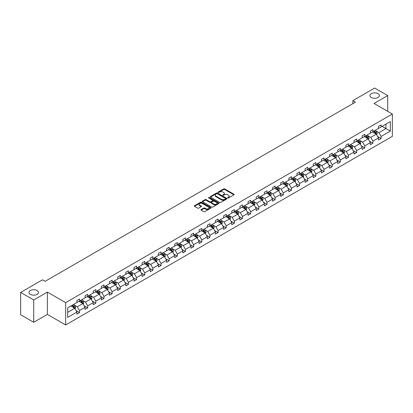 <?xml version="1.0" encoding="UTF-8"?>
<svg xmlns="http://www.w3.org/2000/svg" width="413" height="413" viewBox="0 0 413 413"><rect width="100%" height="100%" fill="white"/><g stroke="black" fill="none" stroke-linecap="round" stroke-linejoin="round"><path stroke-width="0.62" d="M37.056 290.499A4.729 2.731 0 0 0 31.904 289.905A4.729 2.731 0 0 0 28.982 292.43A4.729 2.731 0 0 0 30.366 294.361A4.729 2.731 0 0 0 35.523 294.949A4.729 2.731 0 0 0 38.44 292.43A4.729 2.731 0 0 0 37.056 290.499M378.009 93.648A4.729 2.731 0 0 0 372.856 93.059A4.729 2.731 0 0 0 369.934 95.579A4.729 2.731 0 0 0 371.323 97.509A4.729 2.731 0 0 0 376.475 98.103A4.729 2.731 0 0 0 379.392 95.579A4.729 2.731 0 0 0 378.009 93.648M227.764 197.966A0.506 0.294 0 0 0 228.482 197.966L233.934 194.817A0.723 0.418 0 0 0 234.145 194.523A0.723 0.418 0 0 0 233.934 194.229L224.703 188.896A0.723 0.418 0 0 0 223.676 188.896L218.229 192.045A0.506 0.294 0 0 0 218.947 192.458L219.649 192.05A2.323 1.342 0 0 1 222.932 192.05L223.701 192.494A2.323 1.342 0 0 1 224.383 193.444A2.323 1.342 0 0 1 223.701 194.389L222.994 194.797A0.506 0.294 0 0 0 223.712 195.21L224.419 194.802A2.323 1.342 0 0 1 227.702 194.802L228.472 195.246A2.323 1.342 0 0 1 229.148 196.196A2.323 1.342 0 0 1 228.472 197.146L227.764 197.548A0.506 0.294 0 0 0 227.764 197.966L227.764 197.548M201.162 209.561A0.723 0.418 0 0 0 200.95 209.861A0.723 0.418 0 0 0 201.162 210.155L203.754 211.652A0.723 0.418 0 0 0 204.776 211.652L210.831 208.157A0.723 0.418 0 0 0 211.043 207.863A0.723 0.418 0 0 0 210.831 207.563L201.601 202.236A0.723 0.418 0 0 0 200.573 202.236L194.523 205.731A0.723 0.418 0 0 0 194.311 206.025A0.723 0.418 0 0 0 194.523 206.319L197.651 208.126A0.723 0.418 0 0 0 198.674 208.126L201.265 206.634A0.723 0.418 0 0 0 201.477 206.335A0.723 0.418 0 0 0 201.265 206.041L199.716 205.142A1.941 1.12 0 0 1 199.143 204.352A1.941 1.12 0 0 1 200.341 203.32A1.941 1.12 0 0 1 202.458 203.563L208.534 207.068A1.941 1.12 0 0 1 209.102 207.863A1.941 1.12 0 0 1 207.904 208.895A1.941 1.12 0 0 1 205.793 208.653L204.776 208.069A0.723 0.418 0 0 0 203.754 208.069L201.162 209.561L201.162 210.155M47.371 292.084L33.711 299.967L20.65 292.43L20.65 314.747L33.711 322.29L47.371 314.401L65.662 324.959L65.662 302.641L47.371 292.084L47.371 314.401M387.724 111.355L387.724 95.579L374.064 103.467L392.35 114.024L65.662 302.641M387.724 95.579L374.663 88.041L352.852 100.633L352.852 103.648M20.65 292.43L42.462 279.833L45.074 281.341L355.464 102.14L352.852 100.633M219.701 202.442A0.723 0.418 0 0 0 220.728 202.442L226.778 198.947A0.723 0.418 0 0 0 226.99 198.653A0.723 0.418 0 0 0 226.778 198.359L217.548 193.026A0.723 0.418 0 0 0 216.52 193.026L210.47 196.521A0.723 0.418 0 0 0 210.258 196.815A0.723 0.418 0 0 0 210.47 197.115L219.701 202.442M208.906 198.075A0.506 0.294 0 0 1 209.417 198.147L209.417 197.543L218.802 202.959A0.723 0.418 0 0 1 219.014 203.258A0.723 0.418 0 0 1 218.802 203.552L212.752 207.047A0.723 0.418 0 0 1 211.724 207.047L202.494 201.72L205.085 200.233L205.085 199.629L202.494 201.126A0.723 0.418 0 0 0 202.282 201.42A0.723 0.418 0 0 0 202.494 201.72L202.494 201.126M205.085 200.233A0.723 0.418 0 0 1 206.113 200.233L206.113 199.629A0.723 0.418 0 0 0 205.085 199.629M206.113 199.629L209.856 201.792A0.723 0.418 0 0 0 210.883 201.792L212.597 200.801A0.723 0.418 0 0 0 212.814 200.501A0.723 0.418 0 0 0 212.597 200.207L208.699 197.956A0.506 0.294 0 0 1 209.417 197.543M33.711 299.967L33.711 322.29M67.67 307.871L76.916 302.533L76.916 300.514L79.528 299.002L79.528 301.025L85.068 297.83L85.068 295.806L87.68 294.299L87.68 296.317L93.219 293.122L93.219 291.103L95.831 289.596L95.831 291.614L101.371 288.419L101.371 286.395L103.983 284.887L103.983 286.911L109.517 283.71L109.517 281.692L112.129 280.184L112.129 282.203L117.669 279.007L117.669 276.984L120.281 275.476L120.281 277.5L125.82 274.299L125.82 272.281L128.433 270.773L128.433 272.792L133.972 269.596L133.972 267.572L136.584 266.065L136.584 268.089L142.118 264.888L142.118 262.869L144.731 261.362L144.731 263.38L150.27 260.185L150.27 258.161L152.882 256.654L152.882 258.677L158.422 255.477L158.422 253.458L161.034 251.951L161.034 253.969L166.573 250.774L166.573 248.75L169.185 247.242L169.185 249.266L174.72 246.065L174.72 244.047L177.332 242.539L177.332 244.558L182.871 241.362L182.871 239.339L185.483 237.831L185.483 239.855L191.023 236.654L191.023 234.636L193.635 233.128L193.635 235.147L199.174 231.951L199.174 229.927L201.787 228.42L201.787 230.444L207.321 227.243L207.321 225.224L209.933 223.717L209.933 225.735L215.472 222.54L215.472 220.516L218.085 219.009L218.085 221.032L223.624 217.832L223.624 215.813L226.236 214.306L226.236 216.324L231.776 213.129L231.776 211.105L234.388 209.597L234.388 211.621L239.922 208.42L239.922 206.402L242.534 204.894L242.534 206.913L248.074 203.717L248.074 201.699L250.686 200.186L250.686 202.21L256.225 199.014L256.225 196.991L258.837 195.483L258.837 197.502L264.377 194.306L264.377 192.288L266.989 190.775L266.989 192.799L272.523 189.603L272.523 187.579L275.135 186.072L275.135 188.091L280.675 184.895L280.675 182.876L283.287 181.364L283.287 183.387L288.826 180.192L288.826 178.168L291.439 176.661L291.439 178.679L296.978 175.484L296.978 173.465L299.59 171.953L299.59 173.976L305.124 170.781L305.124 168.757L307.737 167.25L307.737 169.268L313.276 166.072L313.276 164.054L315.888 162.546L315.888 164.565L321.428 161.369L321.428 159.346L324.04 157.838L324.04 159.862L329.579 156.661L329.579 154.643L332.191 153.135L332.191 155.154L337.726 151.958L337.726 149.934L340.338 148.427L340.338 150.451L345.877 147.25L345.877 145.231L348.489 143.724L348.489 145.743L354.029 142.547L354.029 140.523L356.641 139.016L356.641 141.04L362.18 137.839L362.18 135.82L364.793 134.313L364.793 136.331L370.327 133.136L370.327 131.112L372.939 129.605L372.939 131.628L378.478 128.428L378.478 126.409L381.091 124.902L381.091 126.92L390.337 121.582L390.337 131.112L381.091 136.45L381.091 138.474L378.478 139.981L378.478 137.963L372.939 141.158L372.939 143.177L370.327 144.689L370.327 142.666L364.793 145.861L364.793 147.885L362.18 149.392L362.18 147.374L356.641 150.569L356.641 152.588L354.029 154.101L354.029 152.077L348.489 155.273L348.489 157.296L345.877 158.804L345.877 156.785L340.338 159.981L340.338 161.999L337.726 163.512L337.726 161.488L332.191 164.684L332.191 166.707L329.579 168.215L329.579 166.196L324.04 169.392L324.04 171.41L321.428 172.918L321.428 170.899L315.888 174.095L315.888 176.119L313.276 177.626L313.276 175.602L307.737 178.803L307.737 180.822L305.124 182.329L305.124 180.311L299.59 183.506L299.59 185.53L296.978 187.037L296.978 185.014L291.439 188.214L291.439 190.233L288.826 191.74L288.826 189.722L283.287 192.917L283.287 194.941L280.675 196.449L280.675 194.425L275.135 197.626L275.135 199.644L272.523 201.152L272.523 199.133L266.989 202.329L266.989 204.352L264.377 205.86L264.377 203.836L258.837 207.037L258.837 209.055L256.225 210.563L256.225 208.544L250.686 211.74L250.686 213.764L248.074 215.271L248.074 213.247L242.534 216.448L242.534 218.467L239.922 219.974L239.922 217.956L234.388 221.151L234.388 223.175L231.776 224.682L231.776 222.659L226.236 225.859L226.236 227.878L223.624 229.385L223.624 227.367L218.085 230.562L218.085 232.586L215.472 234.094L215.472 232.07L209.933 235.271L209.933 237.289L207.321 238.797L207.321 236.778L201.787 239.974L201.787 241.997L199.174 243.505L199.174 241.481L193.635 244.682L193.635 246.7L191.023 248.208L191.023 246.189L185.483 249.385L185.483 251.409L182.871 252.916L182.871 250.892L177.332 254.093L177.332 256.112L174.72 257.619L174.72 255.601L169.185 258.796L169.185 260.815L166.573 262.327L166.573 260.304L161.034 263.504L161.034 265.523L158.422 267.03L158.422 265.012L152.882 268.207L152.882 270.226L150.27 271.739L150.27 269.715L144.731 272.91L144.731 274.934L142.118 276.442L142.118 274.423L136.584 277.619L136.584 279.637L133.972 281.15L133.972 279.126L128.433 282.322L128.433 284.345L125.82 285.853L125.82 283.834L120.281 287.03L120.281 289.048L117.669 290.561L117.669 288.537L112.129 291.733L112.129 293.757L109.517 295.264L109.517 293.245L103.983 296.441L103.983 298.46L101.371 299.967L101.371 297.949L95.831 301.144L95.831 303.168L93.219 304.675L93.219 302.652L87.68 305.852L87.68 307.871L85.068 309.378L85.068 307.36L79.528 310.555L79.528 312.579L76.916 314.087L76.916 312.063L67.67 317.406L67.67 307.871M65.662 324.959L392.35 136.347L392.35 114.024M79.007 301.325L82.874 303.56L77.334 306.756L74.314 305.011M77.334 306.756L79.528 310.555M82.874 303.56L85.068 307.36M76.916 302.053L77.334 302.29L79.528 301.025M87.158 296.622L91.025 298.852L85.486 302.053L82.461 300.303M85.486 302.053L87.68 305.852M91.025 298.852L93.219 302.652M85.068 297.345L85.486 297.587L87.68 296.317M95.31 291.914L99.177 294.149L93.637 297.345L90.612 295.6M93.637 297.345L95.831 301.144M99.177 294.149L101.371 297.949M93.219 292.641L93.637 292.879L95.831 291.614M103.457 287.211L107.323 289.441L101.789 292.641L98.764 290.891M101.789 292.641L103.983 296.441M107.323 289.441L109.517 293.245M101.371 287.933L101.789 288.176L103.983 286.911M111.608 282.502L115.475 284.738L109.935 287.933L106.915 286.188M109.935 287.933L112.129 291.733M115.475 284.738L117.669 288.537M109.517 283.23L109.935 283.468L112.129 282.203M119.76 277.799L123.626 280.029L118.087 283.23L115.062 281.485M118.087 283.23L120.281 287.03M123.626 280.029L125.82 283.834M117.669 278.522L118.087 278.765L120.281 277.5M127.911 273.096L131.778 275.326L126.239 278.522L123.213 276.777M126.239 278.522L128.433 282.322M131.778 275.326L133.972 279.126M125.82 273.819L126.239 274.056L128.433 272.792M136.058 268.388L139.924 270.618L134.39 273.819L131.365 272.074M134.39 273.819L136.584 277.619M139.924 270.618L142.118 274.423M133.972 269.111L134.39 269.353L136.584 268.089M144.209 263.685L148.076 265.915L142.537 269.111L139.517 267.366M142.537 269.111L144.731 272.91M148.076 265.915L150.27 269.715M142.118 264.408L142.537 264.65L144.731 263.38M152.361 258.977L156.228 261.207L150.688 264.408L147.663 262.663M150.688 264.408L152.882 268.207M156.228 261.207L158.422 265.012M150.27 259.7L150.688 259.942L152.882 258.677M160.512 254.274L164.379 256.504L158.84 259.7L155.815 257.955M158.84 259.7L161.034 263.504M164.379 256.504L166.573 260.304M158.422 254.997L158.84 255.239L161.034 253.969M168.659 249.566L172.526 251.796L166.991 254.997L163.966 253.252M166.991 254.997L169.185 258.796M172.526 251.796L174.72 255.601M166.573 250.288L166.991 250.531L169.185 249.266M176.81 244.863L180.677 247.093L175.138 250.288L172.118 248.543M175.138 250.288L177.332 254.093M180.677 247.093L182.871 250.892M174.72 245.585L175.138 245.828L177.332 244.558M184.962 240.154L188.829 242.39L183.289 245.585L180.264 243.84M183.289 245.585L185.483 249.385M188.829 242.39L191.023 246.189M182.871 240.877L183.289 241.12L185.483 239.855M193.114 235.451L196.98 237.681L191.441 240.877L188.416 239.132M191.441 240.877L193.635 244.682M196.98 237.681L199.174 241.481M191.023 236.174L191.441 236.417L193.635 235.147M201.26 230.743L205.127 232.978L199.593 236.174L196.567 234.429M199.593 236.174L201.787 239.974M205.127 232.978L207.321 236.778M199.174 231.466L199.593 231.708L201.787 230.444M209.412 226.04L213.278 228.27L207.739 231.466L204.719 229.721M207.739 231.466L209.933 235.271M213.278 228.27L215.472 232.07M207.321 226.763L207.739 227.005L209.933 225.735M217.563 221.332L221.43 223.567L215.891 226.763L212.865 225.018M215.891 226.763L218.085 230.562M221.43 223.567L223.624 227.367M215.472 222.055L215.891 222.297L218.085 221.032M225.715 216.629L229.582 218.859L224.042 222.055L221.017 220.31M224.042 222.055L226.236 225.859M229.582 218.859L231.776 222.659M223.624 217.352L224.042 217.594L226.236 216.324M233.861 211.921L237.728 214.156L232.194 217.352L229.169 215.607M232.194 217.352L234.388 221.151M237.728 214.156L239.922 217.956M231.776 212.643L232.194 212.886L234.388 211.621M242.013 207.218L245.88 209.448L240.34 212.643L237.32 210.898M240.34 212.643L242.534 216.448M245.88 209.448L248.074 213.247M239.922 207.94L240.34 208.183L242.534 206.913M250.164 202.509L254.031 204.745L248.492 207.94L245.467 206.195M248.492 207.94L250.686 211.74M254.031 204.745L256.225 208.544M248.074 203.237L248.492 203.475L250.686 202.21M258.316 197.806L262.183 200.037L256.643 203.237L253.618 201.487M256.643 203.237L258.837 207.037M262.183 200.037L264.377 203.836M256.225 198.529L256.643 198.772L258.837 197.502M266.462 193.098L270.329 195.334L264.795 198.529L261.77 196.784M264.795 198.529L266.989 202.329M270.329 195.334L272.523 199.133M264.377 193.826L264.795 194.064L266.989 192.799M274.614 188.395L278.481 190.625L272.941 193.826L269.921 192.076M272.941 193.826L275.135 197.626M278.481 190.625L280.675 194.425M272.523 189.118L272.941 189.361L275.135 188.091M282.766 183.687L286.632 185.922L281.093 189.118L278.068 187.373M281.093 189.118L283.287 192.917M286.632 185.922L288.826 189.722M280.675 184.415L281.093 184.652L283.287 183.387M290.917 178.984L294.784 181.214L289.245 184.415L286.219 182.665M289.245 184.415L291.439 188.214M294.784 181.214L296.978 185.014M288.826 179.707L289.245 179.949L291.439 178.679M299.064 174.276L302.93 176.511L297.396 179.707L294.371 177.962M297.396 179.707L299.59 183.506M302.93 176.511L305.124 180.311M296.978 175.004L297.396 175.241L299.59 173.976M307.215 169.573L311.082 171.803L305.543 175.004L302.522 173.254M305.543 175.004L307.737 178.803M311.082 171.803L313.276 175.602M305.124 170.295L305.543 170.538L307.737 169.268M315.367 164.864L319.234 167.1L313.694 170.295L310.669 168.55M313.694 170.295L315.888 174.095M319.234 167.1L321.428 170.899M313.276 165.592L313.694 165.83L315.888 164.565M323.518 160.161L327.385 162.392L321.846 165.592L318.821 163.842M321.846 165.592L324.04 169.392M327.385 162.392L329.579 166.196M321.428 160.884L321.846 161.127L324.04 159.862M331.665 155.453L335.532 157.689L329.997 160.884L326.972 159.139M329.997 160.884L332.191 164.684M335.532 157.689L337.726 161.488M329.579 156.181L329.997 156.419L332.191 155.154M339.816 150.75L343.683 152.98L338.144 156.181L335.124 154.436M338.144 156.181L340.338 159.981M343.683 152.98L345.877 156.785M337.726 151.473L338.144 151.716L340.338 150.451M347.968 146.047L351.835 148.277L346.295 151.473L343.27 149.728M346.295 151.473L348.489 155.273M351.835 148.277L354.029 152.077M345.877 146.77L346.295 147.007L348.489 145.743M356.12 141.339L359.986 143.569L354.447 146.77L351.422 145.025M354.447 146.77L356.641 150.569M359.986 143.569L362.18 147.374M354.029 142.062L354.447 142.304L356.641 141.04M364.266 136.636L368.133 138.866L362.599 142.062L359.573 140.317M362.599 142.062L364.793 145.861M368.133 138.866L370.327 142.666M362.18 137.359L362.599 137.601L364.793 136.331M372.418 131.928L376.284 134.158L370.745 137.359L367.725 135.614M370.745 137.359L372.939 141.158M376.284 134.158L378.478 137.963M370.327 132.65L370.745 132.893L372.939 131.628M382.082 126.347L385.949 128.582L378.897 132.65L375.871 130.906M378.897 132.65L381.091 136.45M390.337 131.112L385.949 128.582L385.949 124.117L390.337 121.582M378.478 127.947L378.897 128.19L381.091 126.92M67.67 312.336L74.722 308.263L70.855 306.033M74.722 308.263L76.916 312.063M377.616 136.466L381.091 138.474M369.465 141.174L372.939 143.177M361.318 145.877L364.793 147.885M353.167 150.585L356.641 152.588M345.015 155.288L348.489 157.296M336.863 159.996L340.338 161.999M328.717 164.699L332.191 166.707M320.565 169.407L324.04 171.41M312.414 174.11L315.888 176.119M304.262 178.819L307.737 180.822M296.116 183.522L299.59 185.53M287.964 188.23L291.439 190.233M279.813 192.933L283.287 194.941M271.661 197.641L275.135 199.644M263.515 202.344L266.989 204.352M255.363 207.052L258.837 209.055M247.211 211.755L250.686 213.764M239.06 216.464L242.534 218.467M230.913 221.167L234.388 223.175M222.762 225.875L226.236 227.878M214.61 230.578L218.085 232.586M206.459 235.286L209.933 237.289M198.312 239.989L201.787 241.997M190.161 244.697L193.635 246.7M182.009 249.4L185.483 251.409M173.858 254.103L177.332 256.112M165.711 258.812L169.185 260.815M157.559 263.515L161.034 265.523M149.408 268.223L152.882 270.226M141.256 272.926L144.731 274.934M133.11 277.634L136.584 279.637M124.958 282.337L128.433 284.345M116.807 287.045L120.281 289.048M108.655 291.748L112.129 293.757M100.509 296.457L103.983 298.46M92.357 301.16L95.831 303.168M84.206 305.868L87.68 307.871M76.054 310.571L79.528 312.579M227.971 198.039L228.472 197.744A2.323 1.342 0 0 0 229.148 196.8L229.148 196.196M224.383 193.444L224.383 194.048A2.323 1.342 0 0 1 223.701 194.993L223.201 195.282M233.923 194.822L224.703 189.5A0.723 0.418 0 0 0 223.676 189.5L218.431 192.53M226.768 198.952L217.548 193.63A0.723 0.418 0 0 0 216.52 193.63L210.48 197.12M225.498 198.859A0.506 0.294 0 0 0 225.498 198.446L217.393 193.769A0.506 0.294 0 0 0 216.675 193.769L215.932 194.198A2.323 1.342 0 0 0 215.25 195.142A2.323 1.342 0 0 0 215.932 196.092L221.471 199.288A2.323 1.342 0 0 0 224.755 199.288L225.498 198.859L225.498 199.464A0.506 0.294 0 0 0 225.643 199.257L225.643 198.653M215.25 195.142L215.25 195.747A2.323 1.342 0 0 0 215.932 196.696L215.932 196.092M225.498 199.464L224.755 199.892A2.323 1.342 0 0 1 221.471 199.892L215.932 196.696M206.113 200.233L209.856 202.396A0.723 0.418 0 0 0 210.883 202.396L212.597 201.405A0.723 0.418 0 0 0 212.814 201.105L212.814 200.501M209.417 198.147L218.792 203.557M213.738 204.032A1.941 1.12 0 0 0 215.854 204.275A1.941 1.12 0 0 0 217.052 203.242A1.941 1.12 0 0 0 216.484 202.453L214.342 201.214A0.723 0.418 0 0 0 213.314 201.214L211.601 202.205A0.723 0.418 0 0 0 211.389 202.504A0.723 0.418 0 0 0 211.601 202.798L213.738 204.032L213.738 204.636A1.941 1.12 0 0 0 215.854 204.879A1.941 1.12 0 0 0 217.052 203.846L217.052 203.242M211.389 202.504L211.389 203.103A0.723 0.418 0 0 0 211.601 203.403L211.601 202.798M213.738 204.636L211.601 203.403M209.102 207.863L209.102 208.467A1.941 1.12 0 0 1 207.904 209.499A1.941 1.12 0 0 1 205.793 209.257L204.776 208.673A0.723 0.418 0 0 0 203.754 208.673L201.172 210.16M199.143 204.352L199.143 204.956A1.941 1.12 0 0 0 199.716 205.746L199.716 205.142M201.265 206.041L201.265 206.634L199.716 205.746M210.821 208.162L201.601 202.84A0.723 0.418 0 0 0 200.573 202.84L194.533 206.33L194.523 205.731M376.682 134.85L377.162 133.461A1.957 1.131 -120 0 0 376.537 131.793L375.365 130.229M373.259 132.413L372.753 131.737M375.995 133.993L376.104 133.544A1.957 1.131 -120 0 0 375.546 132.366L374.369 130.802M373.879 131.081L375.174 132.805A0.996 0.578 60 0 1 375.355 133.11L376.104 133.544M373.744 131.164L374.916 132.728A1.957 1.131 60 0 1 375.407 133.652M368.53 139.553L369.01 138.164A1.957 1.131 -120 0 0 368.386 136.496L367.214 134.932M365.113 137.121L364.602 136.44M367.844 138.701L367.957 138.252A1.957 1.131 -120 0 0 367.394 137.07L366.223 135.505M365.732 135.789L367.023 137.514A0.996 0.578 60 0 1 367.203 137.813L367.957 138.252M365.593 135.867L366.77 137.436A1.957 1.131 60 0 1 367.255 138.36M360.379 144.261L360.864 142.872A1.957 1.131 -120 0 0 360.234 141.205L359.062 139.64M356.961 141.824L356.45 141.148M359.697 143.404L359.806 142.955A1.957 1.131 -120 0 0 359.243 141.778L358.071 140.214M357.581 140.492L358.871 142.217A0.996 0.578 60 0 1 359.052 142.521L359.806 142.955M357.446 140.575L358.618 142.139A1.957 1.131 60 0 1 359.103 143.063M352.232 148.964L352.712 147.575A1.957 1.131 -120 0 0 352.088 145.908L350.916 144.344M348.809 146.532L348.304 145.851M351.546 148.112L351.654 147.658A1.957 1.131 -120 0 0 351.091 146.481L349.919 144.917M349.429 145.2L350.72 146.925A0.996 0.578 60 0 1 350.9 147.224L351.654 147.658M349.295 145.278L350.467 146.842A1.957 1.131 60 0 1 350.957 147.771M344.081 153.672L344.561 152.283A1.957 1.131 -120 0 0 343.936 150.616L342.764 149.052M340.658 151.235L340.152 150.559M343.394 152.815L343.502 152.366A1.957 1.131 -120 0 0 342.945 151.189L341.773 149.625M341.277 149.904L342.573 151.628A0.996 0.578 60 0 1 342.754 151.932L343.502 152.366M341.143 149.986L342.315 151.55A1.957 1.131 60 0 1 342.805 152.474M335.929 158.375L336.409 156.986A1.957 1.131 -120 0 0 335.784 155.319L334.613 153.755M332.511 155.944L332 155.262M335.242 157.523L335.356 157.069A1.957 1.131 -120 0 0 334.793 155.892L333.621 154.328M333.131 154.612L334.422 156.336A0.996 0.578 60 0 1 334.602 156.635L335.356 157.069M332.992 154.689L334.169 156.253A1.957 1.131 60 0 1 334.654 157.183M327.777 163.083L328.263 161.695A1.957 1.131 -120 0 0 327.638 160.027L326.461 158.458M324.36 160.647L323.849 159.97M327.096 162.226L327.204 161.777A1.957 1.131 -120 0 0 326.642 160.6L325.47 159.036M324.979 159.315L326.27 161.039A0.996 0.578 60 0 1 326.451 161.344L327.204 161.777M324.845 159.397L326.017 160.962A1.957 1.131 60 0 1 326.502 161.886M319.631 167.786L320.111 166.398A1.957 1.131 -120 0 0 319.486 164.73L318.315 163.166M316.208 165.355L315.702 164.673M318.944 166.929L319.053 166.48A1.957 1.131 -120 0 0 318.49 165.303L317.318 163.739M316.828 164.023L318.118 165.747A0.996 0.578 60 0 1 318.299 166.047L319.053 166.48M316.694 164.1L317.865 165.665A1.957 1.131 60 0 1 318.356 166.594M311.479 172.495L311.96 171.106A1.957 1.131 -120 0 0 311.335 169.438L310.163 167.869M308.057 170.058L307.551 169.382M310.793 171.638L310.901 171.189A1.957 1.131 -120 0 0 310.344 170.011L309.172 168.442M308.676 168.726L309.972 170.45A0.996 0.578 60 0 1 310.153 170.755L310.901 171.189M308.542 168.809L309.714 170.373A1.957 1.131 60 0 1 310.204 171.297M303.328 177.198L303.808 175.809A1.957 1.131 -120 0 0 303.183 174.141L302.011 172.577M299.91 174.766L299.399 174.085M302.641 176.341L302.755 175.892A1.957 1.131 -120 0 0 302.192 174.714L301.02 173.15M300.53 173.434L301.82 175.158A0.996 0.578 60 0 1 302.001 175.458L302.755 175.892M300.39 173.512L301.567 175.076A1.957 1.131 60 0 1 302.053 176M295.176 181.901L295.662 180.517A1.957 1.131 -120 0 0 295.037 178.85L293.86 177.28M291.759 179.469L291.248 178.793M294.495 181.049L294.603 180.6A1.957 1.131 -120 0 0 294.041 179.423L292.869 177.853M292.378 178.137L293.669 179.861A0.996 0.578 60 0 1 293.85 180.166L294.603 180.6M292.244 178.22L293.416 179.784A1.957 1.131 60 0 1 293.901 180.708M287.03 186.609L287.51 185.22A1.957 1.131 -120 0 0 286.885 183.553L285.713 181.988M283.607 184.177L283.101 183.496M286.343 185.752L286.452 185.303A1.957 1.131 -120 0 0 285.889 184.126L284.717 182.561M284.227 182.845L285.517 184.57A0.996 0.578 60 0 1 285.698 184.869L286.452 185.303M284.092 182.923L285.264 184.487A1.957 1.131 60 0 1 285.755 185.411M278.878 191.312L279.358 189.928A1.957 1.131 -120 0 0 278.734 188.261L277.562 186.691M275.456 188.88L274.95 188.204M278.192 190.46L278.3 190.011A1.957 1.131 -120 0 0 277.743 188.834L276.571 187.265M276.08 187.548L277.371 189.273A0.996 0.578 60 0 1 277.551 189.577L278.3 190.011M275.941 187.631L277.113 189.195A1.957 1.131 60 0 1 277.603 190.119M270.727 196.02L271.207 194.631A1.957 1.131 -120 0 0 270.582 192.964L269.41 191.4M267.309 193.589L266.798 192.907M270.04 195.163L270.154 194.714A1.957 1.131 -120 0 0 269.591 193.537L268.419 191.973M267.929 192.257L269.219 193.981A0.996 0.578 60 0 1 269.4 194.28L270.154 194.714M267.789 192.334L268.966 193.898A1.957 1.131 60 0 1 269.452 194.822M262.575 200.723L263.06 199.34A1.957 1.131 -120 0 0 262.436 197.672L261.259 196.103M259.157 198.292L258.646 197.61M261.894 199.871L262.002 199.422A1.957 1.131 -120 0 0 261.439 198.245L260.267 196.676M259.777 196.96L261.068 198.684A0.996 0.578 60 0 1 261.248 198.989L262.002 199.422M259.643 197.037L260.815 198.607A1.957 1.131 60 0 1 261.3 199.531M254.429 205.431L254.909 204.043A1.957 1.131 -120 0 0 254.284 202.375L253.112 200.811M251.006 202.995L250.5 202.318M253.742 204.574L253.85 204.125A1.957 1.131 -120 0 0 253.288 202.948L252.116 201.384M251.625 201.668L252.916 203.387A0.996 0.578 60 0 1 253.097 203.692L253.85 204.125M251.491 201.745L252.663 203.31A1.957 1.131 60 0 1 253.154 204.234M246.277 210.134L246.757 208.751A1.957 1.131 -120 0 0 246.133 207.083L244.961 205.514M242.854 207.703L242.348 207.021M245.59 209.283L245.699 208.833A1.957 1.131 -120 0 0 245.141 207.656L243.969 206.087M243.479 206.371L244.77 208.095A0.996 0.578 60 0 1 244.95 208.4L245.699 208.833M243.34 206.448L244.511 208.018A1.957 1.131 60 0 1 245.002 208.942M238.125 214.843L238.606 213.454A1.957 1.131 -120 0 0 237.981 211.786L236.809 210.222M234.708 212.406L234.197 211.73M237.439 213.986L237.552 213.536A1.957 1.131 -120 0 0 236.99 212.359L235.818 210.795M235.327 211.079L236.618 212.798A0.996 0.578 60 0 1 236.799 213.103L237.552 213.536M235.188 211.157L236.365 212.721A1.957 1.131 60 0 1 236.85 213.645M229.979 219.546L230.459 218.162A1.957 1.131 -120 0 0 229.834 216.495L228.657 214.925M226.556 217.114L226.045 216.433M229.292 218.694L229.401 218.245A1.957 1.131 -120 0 0 228.838 217.068L227.666 215.498M227.176 215.782L228.466 217.506A0.996 0.578 60 0 1 228.647 217.811L229.401 218.245M227.042 215.86L228.213 217.429A1.957 1.131 60 0 1 228.699 218.353M221.827 224.254L222.308 222.865A1.957 1.131 -120 0 0 221.683 221.198L220.511 219.633M218.405 221.817L217.899 221.141M221.141 223.397L221.249 222.948A1.957 1.131 -120 0 0 220.692 221.771L219.515 220.206M219.024 220.49L220.315 222.209A0.996 0.578 60 0 1 220.496 222.514L221.249 222.948M218.89 220.568L220.062 222.132A1.957 1.131 60 0 1 220.552 223.056M213.676 228.957L214.156 227.568A1.957 1.131 -120 0 0 213.531 225.906L212.359 224.336M210.253 226.525L209.747 225.844M212.989 228.105L213.098 227.656A1.957 1.131 -120 0 0 212.54 226.479L211.368 224.909M210.878 225.193L212.168 226.918A0.996 0.578 60 0 1 212.349 227.222L213.098 227.656M210.738 225.271L211.91 226.84A1.957 1.131 60 0 1 212.401 227.764M205.524 233.665L206.004 232.276A1.957 1.131 -120 0 0 205.38 230.609L204.208 229.045M202.107 231.228L201.596 230.552M204.838 232.808L204.951 232.359A1.957 1.131 -120 0 0 204.389 231.182L203.217 229.618M202.726 229.902L204.017 231.621A0.996 0.578 60 0 1 204.198 231.925L204.951 232.359M202.587 229.979L203.764 231.543A1.957 1.131 60 0 1 204.249 232.467M197.378 238.368L197.858 236.979A1.957 1.131 -120 0 0 197.233 235.312L196.056 233.748M193.955 235.937L193.444 235.255M196.691 237.516L196.8 237.067A1.957 1.131 -120 0 0 196.237 235.89L195.065 234.321M194.575 234.605L195.865 236.329A0.996 0.578 60 0 1 196.046 236.634L196.8 237.067M194.44 234.682L195.612 236.251A1.957 1.131 60 0 1 196.098 237.176M189.226 243.076L189.706 241.688A1.957 1.131 -120 0 0 189.082 240.02L187.91 238.456M185.804 240.64L185.298 239.963M188.54 242.219L188.648 241.77A1.957 1.131 -120 0 0 188.091 240.593L186.913 239.029M186.423 239.313L187.714 241.032A0.996 0.578 60 0 1 187.894 241.337L188.648 241.77M186.289 239.39L187.461 240.955A1.957 1.131 60 0 1 187.951 241.879M181.075 247.779L181.555 246.391A1.957 1.131 -120 0 0 180.93 244.723L179.758 243.159M177.652 245.348L177.146 244.666M180.388 246.928L180.496 246.478A1.957 1.131 -120 0 0 179.939 245.296L178.767 243.732M178.277 244.016L179.567 245.74A0.996 0.578 60 0 1 179.748 246.045L180.496 246.478M178.137 244.093L179.309 245.663A1.957 1.131 60 0 1 179.8 246.587M172.923 252.488L173.403 251.099A1.957 1.131 -120 0 0 172.779 249.431L171.607 247.867M169.506 250.051L168.994 249.375M172.236 251.631L172.35 251.181A1.957 1.131 -120 0 0 171.787 250.004L170.615 248.44M170.125 248.724L171.416 250.443A0.996 0.578 60 0 1 171.596 250.748L172.35 251.181M169.986 248.802L171.163 250.366A1.957 1.131 60 0 1 171.648 251.29M164.777 257.191L165.257 255.802A1.957 1.131 -120 0 0 164.632 254.134L163.455 252.57M161.354 254.759L160.843 254.078M164.09 256.339L164.198 255.89A1.957 1.131 -120 0 0 163.636 254.707L162.464 253.143M161.973 253.427L163.264 255.151A0.996 0.578 60 0 1 163.445 255.451L164.198 255.89M161.839 253.505L163.011 255.074A1.957 1.131 60 0 1 163.496 255.998M156.625 261.899L157.105 260.51A1.957 1.131 -120 0 0 156.481 258.843L155.309 257.278M153.202 259.462L152.696 258.786M155.938 261.042L156.047 260.593A1.957 1.131 -120 0 0 155.489 259.416L154.312 257.851M153.822 258.13L155.112 259.854A0.996 0.578 60 0 1 155.293 260.159L156.047 260.593M153.688 258.213L154.86 259.777A1.957 1.131 60 0 1 155.35 260.701M148.474 266.602L148.954 265.213A1.957 1.131 -120 0 0 148.329 263.546L147.157 261.981M145.051 264.17L144.545 263.489M147.787 265.75L147.895 265.301A1.957 1.131 -120 0 0 147.338 264.119L146.166 262.554M145.675 262.838L146.966 264.563A0.996 0.578 60 0 1 147.147 264.862L147.895 265.301M145.536 262.916L146.708 264.485A1.957 1.131 60 0 1 147.198 265.409M140.322 271.31L140.802 269.921A1.957 1.131 -120 0 0 140.177 268.254L139.005 266.69M136.904 268.873L136.393 268.197M139.635 270.453L139.749 270.004A1.957 1.131 -120 0 0 139.186 268.827L138.014 267.263M137.524 267.541L138.814 269.266A0.996 0.578 60 0 1 138.995 269.57L139.749 270.004M137.384 267.624L138.561 269.188A1.957 1.131 60 0 1 139.047 270.112M132.175 276.013L132.656 274.624A1.957 1.131 -120 0 0 132.031 272.957L130.854 271.393M128.753 273.582L128.242 272.9M131.489 275.161L131.597 274.707A1.957 1.131 -120 0 0 131.035 273.53L129.863 271.966M129.372 272.25L130.663 273.974A0.996 0.578 60 0 1 130.844 274.273L131.597 274.707M129.238 272.327L130.41 273.891A1.957 1.131 60 0 1 130.895 274.821M124.024 280.721L124.504 279.333A1.957 1.131 -120 0 0 123.879 277.665L122.707 276.101M120.601 278.285L120.095 277.608M123.337 279.864L123.446 279.415A1.957 1.131 -120 0 0 122.888 278.238L121.711 276.674M121.221 276.953L122.511 278.677A0.996 0.578 60 0 1 122.692 278.981L123.446 279.415M121.086 277.035L122.258 278.599A1.957 1.131 60 0 1 122.749 279.524M115.872 285.424L116.352 284.036A1.957 1.131 -120 0 0 115.728 282.368L114.556 280.804M112.45 282.993L111.944 282.311M115.186 284.572L115.294 284.118A1.957 1.131 -120 0 0 114.737 282.941L113.565 281.377M113.074 281.661L114.365 283.385A0.996 0.578 60 0 1 114.546 283.685L115.294 284.118M112.935 281.738L114.107 283.303A1.957 1.131 60 0 1 114.597 284.232M107.721 290.132L108.201 288.744A1.957 1.131 -120 0 0 107.576 287.076L106.404 285.507M104.303 287.696L103.792 287.02M107.034 289.276L107.148 288.826A1.957 1.131 -120 0 0 106.585 287.649L105.413 286.085M104.923 286.364L106.213 288.088A0.996 0.578 60 0 1 106.394 288.393L107.148 288.826M104.783 286.446L105.96 288.011A1.957 1.131 60 0 1 106.446 288.935M99.574 294.836L100.054 293.447A1.957 1.131 -120 0 0 99.43 291.779L98.253 290.215M96.152 292.404L95.64 291.723M98.888 293.979L98.996 293.529A1.957 1.131 -120 0 0 98.433 292.352L97.261 290.788M96.771 291.072L98.062 292.796A0.996 0.578 60 0 1 98.242 293.096L98.996 293.529M96.637 291.15L97.809 292.714A1.957 1.131 60 0 1 98.294 293.643M91.423 299.544L91.903 298.155A1.957 1.131 -120 0 0 91.278 296.488L90.106 294.918M88 297.107L87.494 296.431M90.736 298.687L90.845 298.238A1.957 1.131 -120 0 0 90.287 297.061L89.11 295.491M88.619 295.775L89.91 297.499A0.996 0.578 60 0 1 90.091 297.804L90.845 298.238M88.485 295.858L89.657 297.422A1.957 1.131 60 0 1 90.148 298.346M83.271 304.247L83.751 302.858A1.957 1.131 -120 0 0 83.127 301.191L81.955 299.626M79.848 301.815L79.342 301.134M82.585 303.39L82.693 302.941A1.957 1.131 -120 0 0 82.135 301.764L80.963 300.199M80.473 300.483L81.764 302.208A0.996 0.578 60 0 1 81.944 302.507L82.693 302.941M80.334 300.561L81.506 302.125A1.957 1.131 60 0 1 81.996 303.049M75.12 308.95L75.6 307.566A1.957 1.131 -120 0 0 74.975 305.899L73.803 304.329M71.702 306.518L71.191 305.842M74.433 308.098L74.546 307.649A1.957 1.131 -120 0 0 73.984 306.472L72.812 304.902M72.321 305.186L73.612 306.911A0.996 0.578 60 0 1 73.793 307.215L74.546 307.649M72.182 305.269L73.359 306.833A1.957 1.131 60 0 1 73.844 307.757M228.472 197.744L228.472 197.146M222.994 195.21L222.994 194.797M223.701 194.993L223.701 194.389M218.229 192.458L218.229 192.045M223.676 189.5L223.676 188.896M224.703 189.5L224.703 188.896M233.934 194.817L233.934 194.229M210.47 197.115L210.47 196.521M216.52 193.63L216.52 193.026M217.548 193.63L217.548 193.026M226.778 198.947L226.778 198.359M221.471 199.892L221.471 199.288M224.755 199.892L224.755 199.288M209.856 202.396L209.856 201.792M210.883 202.396L210.883 201.792M212.597 201.405L212.597 200.801M218.802 203.552L218.802 202.959M203.754 208.673L203.754 208.069M204.776 208.673L204.776 208.069M205.793 209.257L205.793 208.653M200.573 202.84L200.573 202.236M201.601 202.84L201.601 202.236M210.831 208.157L210.831 207.563M376.145 134.08L377.152 133.497M375.546 132.366L376.537 131.793M374.359 133.048L374.916 132.728M367.993 138.783L369 138.205M367.394 137.07L368.386 136.496M366.212 137.756L366.77 137.436M359.842 143.492L360.848 142.908M359.243 141.778L360.234 141.205M358.061 142.459L358.618 142.139M351.69 148.195L352.697 147.617M351.091 146.481L352.088 145.908M349.909 147.167L350.467 146.842M343.544 152.903L344.55 152.32M342.945 151.189L343.936 150.616M341.757 151.87L342.315 151.55M335.392 157.606L336.399 157.028M334.793 155.892L335.784 155.319M333.611 156.579L334.169 156.253M327.241 162.314L328.247 161.731M326.642 160.6L327.638 160.027M325.459 161.282L326.017 160.962M319.089 167.017L320.096 166.439M318.49 165.303L319.486 164.73M317.308 165.99L317.865 165.665M310.943 171.725L311.949 171.142M310.344 170.011L311.335 169.438M309.156 170.693L309.714 170.373M302.791 176.428L303.798 175.85M302.192 174.714L303.183 174.141M301.01 175.401L301.567 175.076M294.639 181.131L295.646 180.553M294.041 179.423L295.037 178.85M292.858 180.104L293.416 179.784M286.493 185.84L287.494 185.256M285.889 184.126L286.885 183.553M284.707 184.812L285.264 184.487M278.341 190.543L279.348 189.965M277.743 188.834L278.734 188.261M276.555 189.515L277.113 189.195M270.19 195.251L271.196 194.668M269.591 193.537L270.582 192.964M268.409 194.224L268.966 193.898M262.038 199.954L263.045 199.376M261.439 198.245L262.436 197.672M260.257 198.927L260.815 198.607M253.892 204.662L254.893 204.079M253.288 202.948L254.284 202.375M252.106 203.635L252.663 203.31M245.74 209.365L246.747 208.787M245.141 207.656L246.133 207.083M243.954 208.338L244.511 208.018M237.589 214.073L238.595 213.49M236.99 212.359L237.981 211.786M235.808 213.041L236.365 212.721M229.437 218.776L230.444 218.198M228.838 217.068L229.834 216.495M227.656 217.749L228.213 217.429M221.291 223.485L222.292 222.901M220.692 221.771L221.683 221.198M219.504 222.452L220.062 222.132M213.139 228.188L214.146 227.609M212.54 226.479L213.531 225.906M211.353 227.16L211.91 226.84M204.987 232.896L205.994 232.312M204.389 231.182L205.38 230.609M203.206 231.863L203.764 231.543M196.836 237.599L197.842 237.021M196.237 235.89L197.233 235.312M195.055 236.572L195.612 236.251M188.689 242.307L189.691 241.724M188.091 240.593L189.082 240.02M186.903 241.275L187.461 240.955M180.538 247.01L181.544 246.432M179.939 245.296L180.93 244.723M178.752 245.983L179.309 245.663M172.386 251.718L173.393 251.135M171.787 250.004L172.779 249.431M170.605 250.686L171.163 250.366M164.235 256.421L165.241 255.843M163.636 254.707L164.632 254.134M162.454 255.394L163.011 255.074M156.088 261.13L157.09 260.546M155.489 259.416L156.481 258.843M154.302 260.097L154.86 259.777M147.937 265.833L148.943 265.254M147.338 264.119L148.329 263.546M146.15 264.805L146.708 264.485M139.785 270.541L140.792 269.957M139.186 268.827L140.177 268.254M138.004 269.508L138.561 269.188M131.633 275.244L132.64 274.666M131.035 273.53L132.031 272.957M129.852 274.217L130.41 273.891M123.487 279.952L124.489 279.369M122.888 278.238L123.879 277.665M121.701 278.92L122.258 278.599M115.335 284.655L116.342 284.077M114.737 282.941L115.728 282.368M113.549 283.628L114.107 283.303M107.184 289.363L108.191 288.78M106.585 287.649L107.576 287.076M105.403 288.331L105.96 288.011M99.032 294.066L100.039 293.488M98.433 292.352L99.43 291.779M97.251 293.039L97.809 292.714M90.886 298.775L91.887 298.191M90.287 297.061L91.278 296.488M89.1 297.742L89.657 297.422M82.734 303.478L83.741 302.899M82.135 301.764L83.127 301.191M80.948 302.45L81.506 302.125M74.583 308.181L75.589 307.602M73.984 306.472L74.975 305.899M72.802 307.153L73.359 306.833"/></g></svg>
